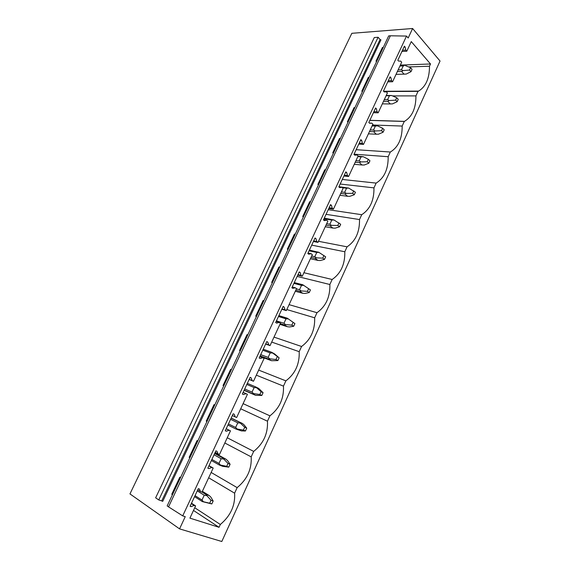<?xml version="1.0" encoding="UTF-8"?>
<svg xmlns="http://www.w3.org/2000/svg" width="570" height="570" viewBox="0 0 570 570"><rect width="100%" height="100%" fill="white"/><g stroke="black" fill="none" stroke-linecap="round" stroke-linejoin="round"><path stroke-width="0.85" d="M406.524 36.067L390.365 35.789L168.542 506.873L182.721 515.879L406.524 36.067L408.184 38.005L412.609 28.5L351.833 33.309L129.953 493.912L179.557 528.875L185.243 516.669L182.721 515.879M168.542 506.873L167.16 505.925L388.69 35.91L390.365 35.789M161.716 500.902L162.699 501.372L380.959 39.864L380.069 39.473L161.716 500.902L158.759 499.94L378.088 37.264L380.069 39.473M378.088 37.264L374.283 37.542L155.638 497.817L158.759 499.94M376.806 61.118L375.979 61.154L382.434 47.474L382.962 48.058M383.261 47.424L382.434 47.474M172.453 494.689L171.762 494.24L179.814 477.168L180.512 477.596M189.86 457.76L189.155 457.354L197.063 440.582L197.776 440.973M206.96 421.486L206.24 421.123L214.007 404.65L214.733 404.992M223.754 385.847L223.027 385.527L230.658 369.339L231.363 369.702M231.392 369.638L230.658 369.339M240.262 350.828L239.521 350.55L247.024 334.64L247.708 335.032M247.765 334.904L247.024 334.64M256.479 316.414L255.731 316.179L263.098 300.54L263.767 300.953M263.853 300.761L263.098 300.54M272.417 282.592L271.662 282.392L278.908 267.024L279.557 267.458M279.671 267.209L278.908 267.024M288.092 249.339L287.323 249.176L294.448 234.07L295.075 234.527M295.224 234.213L294.448 234.07M303.496 216.65L302.72 216.522L309.724 201.666L310.337 202.151M310.507 201.78L309.724 201.666M318.651 184.509L317.861 184.416L324.75 169.803L325.342 170.309M325.541 169.881L324.75 169.803M333.55 152.895L332.752 152.838L339.528 138.467L340.105 138.987M340.333 138.51L339.528 138.467M348.206 121.802L347.401 121.773L354.063 107.637L354.626 108.186M354.875 107.652L354.063 107.637M362.62 91.214L361.808 91.221L368.363 77.313L368.911 77.876M369.182 77.292L368.363 77.313M179.557 528.875L221.808 541.5L440.047 61.04L412.609 28.5M193.487 510.449L219.037 527.307L189.917 518.137L195.595 505.911L194.114 505.426L191.221 506.645L190.088 506.274L198.303 488.64L199.422 489.032L200.54 491.604L202.001 492.117L213.187 468.041L211.755 467.486L208.934 468.597L207.829 468.177L215.895 450.863L216.985 451.298L218.061 453.92L219.479 454.49L230.458 430.849L229.069 430.243L226.319 431.233L225.257 430.77L233.173 413.77L234.227 414.255L235.26 416.919L236.636 417.546L247.423 394.326L246.069 393.663L243.397 394.547L242.357 394.041L250.137 377.347L251.156 377.874L252.154 380.575L253.493 381.259L249.154 379.456M200.54 491.604L197.733 489.858M172.546 494.496L171.762 494.24M191.221 506.645L190.223 505.989M194.114 505.426L191.328 503.609M195.595 505.911L191.499 503.246M219.037 527.307L220.326 524.478L194.748 507.742M208.663 477.774L234.612 493.178L237.148 487.621L211.135 472.452M220.326 524.478C230.601 515.836 235.36 505.398 234.612 493.178M218.061 453.92L215.204 452.352M189.917 457.646L189.155 457.354M208.934 468.597L207.915 468.006M211.755 467.486L208.912 465.854M213.187 468.041L209.012 465.64M224.822 442.99L251.185 456.869L253.679 451.404L227.252 437.76M237.148 487.621C247.181 479.384 251.862 469.131 251.185 456.869M235.26 416.919L232.353 415.523M206.974 421.444L206.24 421.123M226.319 431.233L225.285 430.706M229.069 430.243L226.176 428.782M230.458 430.849L226.212 428.711M240.704 408.79L267.465 421.194L269.916 415.829L243.098 403.646M253.679 451.404C263.475 443.567 268.071 433.492 267.465 421.194M252.154 380.575L249.204 379.349M251.156 377.874L250.095 377.433M246.069 393.663L243.134 392.381M256.322 375.16L283.468 386.132L285.876 380.86L258.673 370.094M269.916 415.829C279.485 408.369 284.002 398.473 283.468 386.132M253.493 381.259L264.081 358.452L262.77 357.739L260.169 358.516L259.158 357.974L266.796 341.572L267.793 342.135L268.748 344.886L270.045 345.62L265.641 344.059M268.748 344.886L265.748 343.824M267.793 342.135L266.71 341.758M262.77 357.739L259.792 356.62M271.69 342.078L299.2 351.676L301.566 346.489L273.999 337.105M285.876 380.86C295.224 373.778 299.663 364.045 299.2 351.676M270.045 345.62L280.447 323.219L279.179 322.449L276.635 323.126L275.659 322.542L283.162 306.432L284.131 307.038L285.05 309.816L286.304 310.607L281.844 309.275M285.05 309.816L282.007 308.919M284.131 307.038L283.034 306.71M279.179 322.449L276.151 321.487M286.803 309.546L314.661 317.804L316.984 312.702L289.076 304.651M301.566 346.489C310.693 339.763 315.06 330.201 314.661 317.804M286.304 310.607L296.528 288.598L295.296 287.779L292.823 288.356L291.876 287.736L299.243 271.904L300.183 272.546L301.067 275.367L302.285 276.201L297.761 275.096M301.067 275.367L297.982 274.619M300.183 272.546L299.072 272.282M295.296 287.779L292.232 286.974M297.141 276.421L329.859 284.501L332.146 279.485L303.903 272.716M316.984 312.702C325.905 306.332 330.201 296.927 329.859 284.501M302.285 276.201L312.332 254.576L311.135 253.707L308.726 254.191L307.8 253.536L315.046 237.975L315.958 238.659L316.799 241.516L317.989 242.393L313.407 241.502M316.799 241.516L313.685 240.911M315.958 238.659L314.832 238.445M311.135 253.707L308.028 253.052M311.719 245.129L344.807 251.755L347.059 246.824L318.495 241.302M332.146 279.485C340.867 273.45 345.085 264.209 344.807 251.755M317.989 242.393L327.864 221.139L326.695 220.227L324.351 220.618L323.454 219.92L330.579 204.637L331.455 205.35L332.267 208.235L333.421 209.169L328.783 208.485M332.267 208.235L329.111 207.772M331.455 205.35L330.322 205.186M326.695 220.227L323.553 219.714M326.061 214.334L359.506 219.55L361.722 214.705L328.22 209.696M347.059 246.824C355.573 241.117 359.72 232.026 359.506 219.55M333.421 209.169L343.126 188.271L342 187.316L339.706 187.623L338.844 186.889L345.84 171.862L346.695 172.61L347.472 175.532L348.591 176.501L343.902 176.016M347.472 175.532L344.287 175.204M346.695 172.61L345.548 172.496M341.423 191.933L344.643 192.332L346.56 188.207L348.477 188.086L338.915 186.946M340.176 184.024L373.963 187.879L376.143 183.105L342.299 179.457M361.722 214.705C370.044 209.311 374.127 200.369 373.963 187.879M348.591 176.501L358.138 155.959L357.041 154.962L354.811 155.183L353.963 154.42L360.846 139.643L361.679 140.419L362.427 143.376L363.51 144.388L358.772 144.096M362.427 143.376L359.2 143.184M361.679 140.419L360.518 140.355M357.041 154.962L354.341 154.755M354.077 154.185L388.184 156.714L390.329 152.026L356.165 149.696M376.143 183.105C384.273 178.025 388.291 169.226 388.184 156.714M363.51 144.388L372.894 124.189L371.825 123.149L369.652 123.284L368.833 122.493L375.601 107.965L376.407 108.777L377.119 111.756L378.174 112.81L373.393 112.71M377.119 111.756L373.863 111.691M376.407 108.777L375.231 108.756M371.825 123.149L369.424 123.063M372.524 124.987L402.178 126.063L404.287 121.453L369.816 120.391M390.329 152.026C398.28 147.245 402.228 138.588 402.178 126.063M378.174 112.81L387.401 92.946L386.367 91.87L384.251 91.927L383.453 91.1L390.108 76.815L390.892 77.655L391.576 80.662L392.602 81.759L387.771 81.838M391.576 80.662L388.291 80.726M390.892 77.655L389.709 77.677M386.367 91.87L384.201 91.877M392.488 95.895L415.943 95.903L418.017 91.364L383.874 91.528M404.287 121.453L404.465 121.367C412.131 116.8 415.957 108.314 415.943 95.903M392.602 81.759L401.672 62.223L400.674 61.104L398.601 61.083L397.832 60.228L404.379 46.177L405.135 47.046L405.79 50.082L406.788 51.215L411.262 41.581L430.514 63.983L429.495 66.22C429.481 78.339 425.854 86.626 418.608 91.093L418.017 91.364M406.788 51.215L401.914 51.471M405.79 50.082L402.477 50.26M405.135 47.046L403.945 47.118M400.339 65.087L430.514 63.983M429.495 66.22L408.661 66.925M195.04 495.644L201.994 500.054L204.224 495.237L197.256 490.884M202.029 492.053L205.692 494.332L211.028 500.282L213.166 501.016L210.886 497.161L209.226 495.565L205.692 494.332M204.224 495.237L206.354 495.587M202.379 491.311L209.226 495.565M201.994 500.054L203.497 501.764L202.329 501.586L211.819 503.937L213.166 501.016M194.57 496.648L202.329 501.586M203.497 501.764L209.674 503.21L211.028 500.282M209.674 503.21L211.819 503.937M211.89 459.463L218.965 463.446L221.16 458.707L214.071 454.789M214.669 453.499L222.592 457.86L228.021 463.453L230.102 464.272L227.694 460.752L226.026 459.235L222.592 457.86M221.16 458.707L223.297 459M214.854 453.093L226.026 459.235M218.965 463.446L220.49 465.07L219.286 464.992L222.742 466.331L228.777 467.144L230.102 464.272M211.392 460.532L219.286 464.992M220.49 465.07L226.696 466.324L228.021 463.453M226.696 466.324L228.777 467.144M228.449 423.916L235.638 427.472L237.797 422.819L230.586 419.32M231.142 418.131L239.193 422.028L244.715 427.265L246.732 428.17L244.209 424.985L242.528 423.531L239.193 422.028M237.797 422.819L239.941 423.054M231.185 418.045L242.528 423.531M235.638 427.472L237.184 429.018L235.944 429.032L241.473 430.913L245.435 430.991L246.732 428.17M227.922 425.042L235.944 429.032M237.184 429.018L243.411 430.094L244.715 427.265M243.411 430.094L245.435 430.991M244.722 388.975L252.026 392.124L254.142 387.557L246.824 384.458M247.33 383.368L255.503 386.816L261.117 391.718L263.076 392.702L258.744 388.455L255.503 386.816M254.142 387.557L256.293 387.735M252.026 392.124L253.586 393.592L252.318 393.699L255.574 395.309L244.088 390.329M244.167 390.165L252.318 393.699M253.586 393.592L259.834 394.497L261.117 391.718M263.076 392.702L261.801 395.473L255.574 395.309M259.834 394.497L261.801 395.473M260.718 354.633L268.128 357.39L270.209 352.901L262.784 350.194M263.247 349.203L271.541 352.21L279.136 357.853L274.69 353.977L271.541 352.21M270.209 352.901L272.367 353.022M268.128 357.39L269.703 358.779L268.406 358.979L271.569 360.717L259.92 356.343M260.134 355.88L268.406 358.979M269.703 358.779L275.973 359.52L277.227 356.791M279.136 357.853L277.882 360.575L271.569 360.717M275.973 359.52L277.882 360.575M276.436 320.874L283.953 323.254L285.998 318.837L278.474 316.507M278.894 315.609L287.301 318.195L294.918 323.596L287.301 318.195M285.998 318.837L288.163 318.908M283.953 323.254L285.541 324.565L284.216 324.85L287.294 326.71L279.927 324.351M280.276 323.589L284.216 324.85M285.541 324.565L291.833 325.142L293.065 322.456M294.918 323.596L293.685 326.268L289.482 326.952L287.294 326.71M291.833 325.142L293.685 326.268M296.407 288.869L299.514 289.688L301.523 285.349L293.899 283.383M294.277 282.578L302.791 284.758L310.436 289.923L302.791 284.758M301.523 285.349L303.689 285.37M299.514 289.688L301.117 290.935L299.763 291.298L302.756 293.272L295.288 291.27M295.773 290.23L299.763 291.298M301.117 290.935L307.422 291.348L308.641 288.712M310.436 289.923L309.218 292.553L304.943 293.464L302.756 293.272M307.422 291.348L309.218 292.553M311.662 256.016L314.811 256.692L316.785 252.424L309.068 250.814M309.403 250.095L318.958 252.396L325.684 256.814L324.494 259.4L322.748 258.132L323.945 255.538M316.785 252.424L318.958 252.396M314.811 256.692L316.428 257.868L315.046 258.31L317.953 260.397L310.394 258.744M311.006 257.433L315.046 258.31M316.428 257.868L322.748 258.132M320.141 260.54L317.953 260.397M320.141 260.547L324.494 259.4M326.667 223.711L329.852 224.245L331.797 220.048L323.988 218.78M324.287 218.139L333.97 219.97L340.689 224.267L339.513 226.81L337.818 225.471L338.993 222.92M331.797 220.048L333.97 219.97M329.852 224.245L331.483 225.349L330.073 225.87L332.894 228.071L325.256 226.753M325.99 225.171L330.073 225.87M331.483 225.349L337.818 225.471M339.513 226.81L335.089 228.171L332.894 228.071M346.56 188.207L342.477 187.722M338.922 186.711L348.74 188.086L355.438 192.254L354.284 194.755L352.631 193.351L353.792 190.843M344.643 192.332L346.289 193.373L344.857 193.971L347.6 196.272L339.87 195.282M340.725 193.451L344.857 193.971M346.289 193.373L352.631 193.351M354.284 194.755L349.795 196.329L347.6 196.272M355.944 160.676L359.193 160.947L361.074 156.885L357.825 156.636M358.046 156.151L363.261 156.722L368.348 159.301L369.944 160.768L368.811 163.227L367.208 161.766L368.348 159.301M361.074 156.885L363.261 156.722M359.193 160.947L360.853 161.923L359.392 162.593L362.057 164.994L354.255 164.317M355.217 162.236L359.392 162.593M360.853 161.923L367.208 161.766M368.811 163.227L364.259 165.008L362.057 164.994M370.222 129.924L373.507 130.067L375.359 126.07L372.075 125.949M372.26 125.55L377.547 125.863L382.662 128.264L384.216 129.796L383.097 132.219L381.544 130.694L382.662 128.264M375.359 126.07L377.547 125.863M373.507 130.067L375.174 130.986L373.699 131.72L376.286 134.221L368.405 133.85M369.481 131.535L373.699 131.72M375.174 130.986L381.544 130.694M383.097 132.219L378.48 134.192L376.286 134.221M384.28 99.672L387.593 99.686L389.41 95.76L386.097 95.76M386.246 95.432L391.604 95.511L396.749 97.741L398.252 99.323L397.155 101.709L395.644 100.128L396.749 97.741M389.41 95.76L391.604 95.511M387.593 99.686L389.267 100.548L387.771 101.346L390.286 103.947L382.328 103.868M383.51 101.317L387.771 101.346M389.267 100.548L395.644 100.128M397.155 101.709L392.481 103.875L390.286 103.947M398.109 69.896L401.451 69.796L403.239 65.928L399.898 66.049M403.239 65.928L404.315 65.636M405.434 65.643L410.607 67.702L412.067 69.34L410.984 71.685L409.524 70.053L410.607 67.702M401.451 69.796L403.14 70.594L401.615 71.464L404.059 74.15L396.036 74.356M397.326 71.585L401.615 71.464M403.14 70.594L409.524 70.053M410.984 71.685L406.26 74.043L404.059 74.15M369.852 120.306L404.465 121.367M383.624 91.278L418.608 91.093M263.24 349.218L271.577 352.246M278.844 315.702L287.551 318.388M294.206 282.734L303.261 285.057M309.31 250.294L318.708 252.246M324.18 218.367L333.913 219.942M357.932 156.394L362.613 156.75M372.153 125.778L376.549 125.941M386.154 95.639L390.279 95.639M399.926 65.977L403.809 65.835"/></g></svg>
